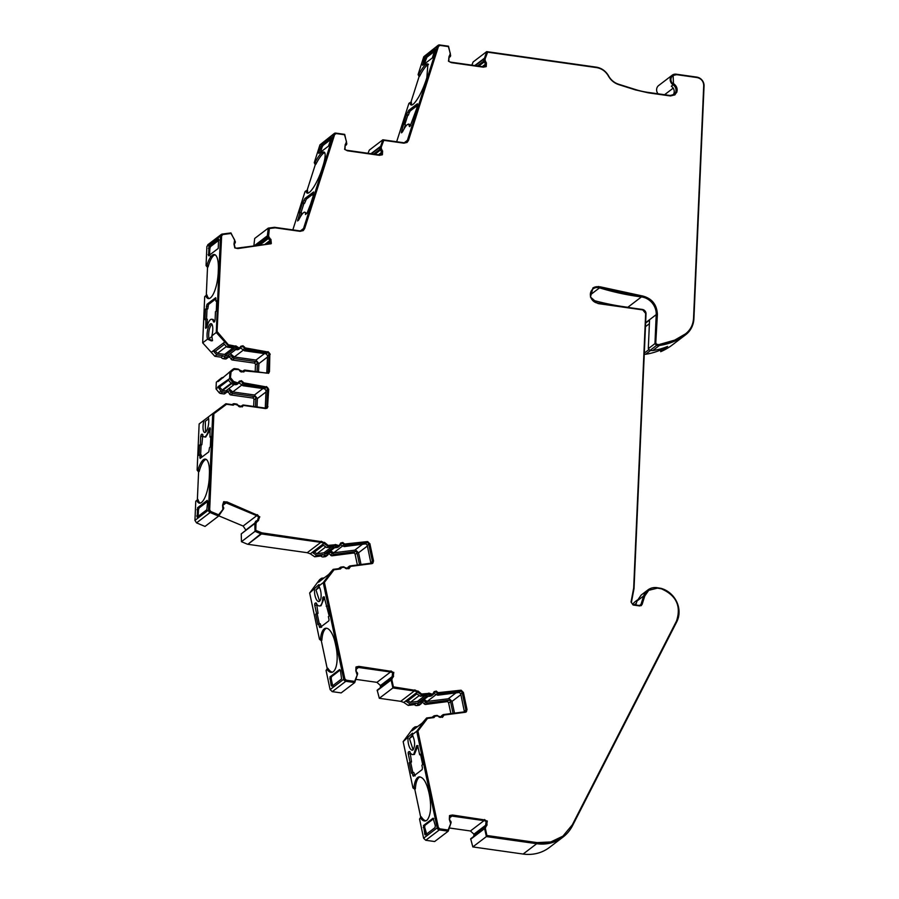 <?xml version="1.0" encoding="UTF-8"?>
<svg xmlns="http://www.w3.org/2000/svg" width="899" height="899" viewBox="0 0 899 899"><rect width="100%" height="100%" fill="white"/><g stroke="black" fill="none" stroke-linecap="round" stroke-linejoin="round"><path stroke-width="1.35" d="M228.29 357.285L226.391 358.735A1.618 1.472 -127.3 0 1 225.346 358.993L223.21 358.701A2.427 2.203 -127.3 0 1 221.255 357.206L214.85 356.296L211.254 352.318L213.153 350.868L216.749 354.847L223.154 355.757L225.11 357.251L227.245 357.544L229.267 356.105M225.346 358.993L230.841 355.712L234.234 358.544L255.923 361.612A1.618 1.472 -127.3 0 1 257.384 363.376L257.024 371.781M255.192 371.523L255.485 364.825A1.618 1.472 52.7 0 0 254.024 363.061L232.335 359.993A1.618 1.472 -127.3 0 1 230.976 358.858A2.427 2.203 52.7 0 0 228.447 357.15M254.934 245.809L267.217 236.448L267.733 237.403A2.101 1.91 52.7 0 0 269.194 239.078A0.809 0.73 -127.3 0 1 269.767 239.718L270.487 243.135A4.057 3.675 -127.3 0 1 268.565 244.045L237.246 248.102A4.057 3.675 -127.3 0 1 235.055 247.719L234.324 244.303A0.809 0.73 -127.3 0 1 234.583 243.562A2.101 1.91 52.7 0 0 235.291 241.606L230.953 232.931L222.267 234.055A2.427 2.203 52.7 0 0 220.469 236.066L216.254 332.495L228.425 345.946L234.83 346.857A2.427 2.203 52.7 0 0 236.785 348.34L238.909 348.643A1.618 1.472 52.7 0 0 240.348 347.913A2.427 2.203 -127.3 0 1 244.55 348.509A1.618 1.472 52.7 0 0 245.91 349.632L267.599 352.711A1.618 1.472 -127.3 0 1 269.059 354.476L268.307 371.815A1.618 1.472 -127.3 0 1 266.711 373.152L245.011 370.085A1.618 1.472 52.7 0 0 243.573 370.815A2.427 2.203 -127.3 0 1 239.381 370.219A1.618 1.472 52.7 0 0 238.021 369.084L234.83 368.635A2.427 2.203 52.7 0 0 233.189 369.096L229.897 371.849L229.605 378.58L217.963 386.705L220.94 391.121L222.525 392.043L225.716 392.492L227.739 391.054M226.762 392.222L224.862 393.672A1.618 1.472 -127.3 0 1 223.817 393.942L229.312 390.66L232.706 393.481L254.406 396.549A1.618 1.472 -127.3 0 1 255.855 398.324L255.496 406.719M253.664 406.46L253.956 399.774A1.618 1.472 52.7 0 0 252.507 397.999L230.807 394.931A1.618 1.472 -127.3 0 1 229.447 393.796A2.427 2.203 52.7 0 0 226.919 392.088M327.843 554.964L325.932 556.414A1.618 1.472 -127.3 0 1 325.281 556.683L323.202 556.953A2.427 2.203 -127.3 0 1 320.988 555.998L314.729 556.807L310.324 553.818L312.223 552.368L316.628 555.357L322.887 554.548L325.101 555.503L327.18 555.234L329.124 552.851L330.708 552.458L334.023 554.346L355.217 551.604A1.618 1.472 -127.3 0 1 357.049 552.964L359.533 564.696M357.386 564.977L355.139 554.413A1.618 1.472 52.7 0 0 353.318 553.054L332.124 555.796A1.618 1.472 -127.3 0 1 330.551 555.043A2.427 2.203 52.7 0 0 328.416 553.885M421.328 703.591L419.428 705.041A1.618 1.472 -127.3 0 1 418.777 705.299L416.698 705.569A2.427 2.203 -127.3 0 1 414.484 704.614L408.225 705.423L403.82 702.445L405.719 700.995L410.124 703.973L416.383 703.164L418.597 704.119L420.676 703.861L422.62 701.478L424.204 701.085L427.519 702.973L448.713 700.231A1.618 1.472 -127.3 0 1 450.545 701.591L453.029 713.323M450.882 713.604L448.635 703.04A1.618 1.472 52.7 0 0 446.814 701.681L425.62 704.423A1.618 1.472 -127.3 0 1 424.047 703.659A2.427 2.203 52.7 0 0 421.912 702.512M523.128 854.05L472.818 846.925L486.393 836.576L536.703 843.7L523.128 854.05A40.545 36.769 -127.3 0 0 549.401 847.465L562.976 837.115A40.545 36.769 -127.3 0 0 572.584 825.552L676.767 621.793A23.194 21.037 52.7 0 0 661.181 588.396L657.045 587.676A14.227 12.901 52.7 0 0 647.831 589.98A14.227 12.901 52.7 0 0 643.673 595.936L640.931 604.544L639.403 605.488L632.806 604.555L631.379 602.555L634.031 588.508L646.021 313.863A4.057 3.675 52.7 0 0 642.369 309.447L597.655 303.109A8.113 7.349 -127.3 0 1 590.755 297.153A8.113 7.349 -127.3 0 1 593.07 288.894A8.113 7.349 -127.3 0 1 598.329 287.579A8.113 7.349 -127.3 0 1 599.532 287.849L590.351 294.85M629.907 307.683A16.216 14.71 52.7 0 0 627.85 307.278L641.425 296.917A259.463 235.347 -127.3 0 1 638.121 296.479A259.463 235.347 -127.3 0 1 599.532 287.849M627.85 307.278A259.463 235.347 -127.3 0 1 624.547 306.829A259.463 235.347 -127.3 0 1 592.351 300.075M418.091 74.538L419.159 73.729L419.676 76.145L419.091 76.595L418.091 74.538L423.777 56.716L438.06 45.343A2.427 2.203 52.7 0 0 437.352 46.366L407.371 140.356A4.057 3.675 -127.3 0 1 403.561 142.716L382.862 139.783L369.287 150.133L368.017 153.291M419.159 73.729A20.677 4.664 112.7 0 1 425.789 64.571A20.677 4.664 112.7 0 1 426.587 64.065L427.913 63.908L426.845 77.707L425.924 80.595C422.418 90.833 418.484 98.441 414.113 103.407A20.677 4.664 112.7 0 1 411.012 104.936A20.677 4.664 112.7 0 1 409.955 102.61L408.888 103.419L396.661 141.739M428.531 64.492A20.677 4.664 -67.3 0 0 427.25 65.177A20.677 4.664 -67.3 0 0 419.676 76.145M314.257 162.697L315.324 161.876L315.841 164.303L315.257 164.753L314.257 162.697L319.943 144.874L334.226 133.501A2.427 2.203 52.7 0 0 333.518 134.524L319.943 144.874M315.324 161.876A20.677 4.664 112.7 0 1 321.954 152.729A20.677 4.664 112.7 0 1 324.078 152.066A20.677 4.664 112.7 0 1 323.011 165.854L322.089 168.742A20.677 4.664 112.7 0 1 307.177 193.094A20.677 4.664 112.7 0 1 306.121 190.757L305.053 191.577L292.827 229.897M324.696 152.65A20.677 4.664 -67.3 0 0 323.415 153.336A20.677 4.664 -67.3 0 0 315.841 164.303M306.862 213.591L304.885 212.209A12.159 2.742 -67.3 0 0 303.637 212.602A12.159 2.742 -67.3 0 0 298.918 219.57L297.58 220.963L300.086 212.276L299.277 212.894L302.367 203.219L304.885 198.533L313.605 191.959L312.818 195.24L313.627 194.622L310.537 204.309L307.301 212.535L305.503 214.546A12.159 2.742 -67.3 0 0 304.885 212.209M234.83 346.857L233.335 347.992L226.93 347.081L223.334 343.103L224.829 341.968L211.254 352.318L202.68 342.845L204.702 296.648L205.77 295.827A20.677 6.405 -81.9 0 0 208.388 298.58A20.677 6.405 -81.9 0 0 218.21 272.835L218.345 269.722A20.677 6.405 -81.9 0 0 214.322 254.529A20.677 6.405 -81.9 0 0 212.288 255.204A20.677 6.405 -81.9 0 0 207.13 264.767L208.096 266.913L207.512 267.351L206.062 265.587L206.894 246.416L220.469 236.066M215.063 254.788A20.677 6.405 -81.9 0 0 213.816 255.417A20.677 6.405 -81.9 0 0 208.096 266.913M211.816 324.123L211.793 324.134C209.141 327.742 208.175 332.63 208.916 338.811L212.231 340.8M207.545 339.137L211.265 340.867L212.512 340.642L211.804 335.889A8.518 2.641 -81.9 0 0 211.108 323.651A8.518 2.641 -81.9 0 0 210.265 323.921A8.518 2.641 -81.9 0 0 207.455 330.731A8.518 2.641 -81.9 0 0 207.545 339.137L202.68 342.845M214.805 321.325L213.175 319.471L211.647 319.257A12.159 3.765 98.1 0 1 213.535 321.932L214.49 321.831L215.108 319.864L215.457 311.672L216.277 311.054L216.726 300.648L215.917 301.266L215.704 297.704L206.995 304.278L206.276 308.615L205.466 309.234L205.006 319.651L205.826 319.021L205.781 328.405L206.95 326.955A12.159 3.765 98.1 0 1 210.456 319.651A12.159 3.765 98.1 0 1 211.647 319.257M208.265 417.046L204.006 420.249A8.518 2.641 -81.9 0 0 204.702 432.498A8.518 2.641 -81.9 0 0 205.545 432.217A8.518 2.641 -81.9 0 0 208.354 425.407A8.518 2.641 -81.9 0 0 208.253 417.012L212.715 413.607L208.501 510.036A2.427 2.203 52.7 0 0 210.108 512.531L218.592 516.082L223.626 508.733A2.101 1.91 52.7 0 0 223.109 506.609A0.809 0.73 -127.3 0 1 222.907 505.8L223.918 502.62A4.057 3.675 -127.3 0 1 226.121 502.867L256.709 515.689A4.057 3.675 -127.3 0 1 258.53 517.127L257.507 520.296A0.809 0.73 -127.3 0 1 256.9 520.779A2.101 1.91 52.7 0 0 255.305 522.016L254.698 523.308L241.258 533.882L254.822 523.533L255.305 522.016M208.501 510.036L194.937 520.386L195.768 501.215L196.836 500.406A20.677 6.405 -81.9 0 0 199.454 503.159A20.677 6.405 -81.9 0 0 209.276 477.403L209.411 474.301A20.677 6.405 -81.9 0 0 205.388 459.108A20.677 6.405 -81.9 0 0 203.354 459.782A20.677 6.405 -81.9 0 0 198.196 469.345L199.162 471.481L198.589 471.93L197.128 470.155L199.14 423.957L204.006 420.249M206.129 459.367A20.677 6.405 -81.9 0 0 204.882 459.996A20.677 6.405 -81.9 0 0 199.162 471.481M318.774 586.047L318.965 584.564L309.661 592.992L319.572 579.709L321.482 578.259L318.538 582.192L328.719 574.427L333.147 569.359L323.235 582.642L318.774 586.047A8.518 3.18 -97.4 0 1 321.112 594.464A8.518 3.18 -97.4 0 1 319.538 601.274A8.518 3.18 -97.4 0 1 318.898 601.555A8.518 3.18 -97.4 0 1 314.526 589.283M323.235 582.642L343.699 679.262L330.124 689.612L326.056 670.407L327.124 669.586A20.677 7.72 -97.4 0 0 331.72 672.351A20.677 7.72 -97.4 0 0 335.99 646.561L335.327 643.448A20.677 7.72 -97.4 0 0 325.753 628.232A20.677 7.72 -97.4 0 0 324.202 628.895A20.677 7.72 -97.4 0 0 320.538 638.47L321.876 640.2L321.291 640.65L319.471 639.279L309.661 592.992M326.506 628.232A20.677 7.72 -97.4 0 0 325.696 628.704A20.677 7.72 -97.4 0 0 321.876 640.2M408.022 737.91A8.518 3.18 -97.4 0 0 412.394 750.171A8.518 3.18 -97.4 0 0 412.821 750.036L413.034 749.901C415.349 745.867 415.091 740.787 412.27 734.663L412.461 733.191L403.157 741.619L413.068 728.336L414.967 726.886L412.034 730.808L422.215 723.054L426.643 717.975L416.731 731.269L437.195 827.878A2.427 2.203 52.7 0 0 439.33 829.923L448.23 831.182L451.107 822.563A2.101 1.91 52.7 0 0 450.073 820.596A0.809 0.73 -127.3 0 1 449.68 819.843L449.826 816.427A4.057 3.675 -127.3 0 1 451.961 816.09L484.01 820.63A4.057 3.675 -127.3 0 1 486.089 821.562L485.943 824.979A0.809 0.73 -127.3 0 1 485.482 825.608A2.101 1.91 52.7 0 0 484.303 827.26L486.393 836.576M419.35 776.837L418.541 777.028A20.677 7.72 -97.4 0 0 417.698 777.523A20.677 7.72 -97.4 0 0 414.034 787.086L415.372 788.828L414.787 789.266L412.967 787.906L403.157 741.619M420.013 776.848A20.677 7.72 -97.4 0 0 419.192 777.32A20.677 7.72 -97.4 0 0 415.372 788.828M417.372 692.095L403.82 702.445L400.718 701.332L379.322 698.298L392.897 687.949L414.293 690.983A8.113 7.349 -127.3 0 1 417.372 692.095L421.788 695.073L428.059 694.264A2.427 2.203 52.7 0 0 430.273 695.219L432.352 694.949A1.618 1.472 52.7 0 0 433.52 693.848A2.427 2.203 -127.3 0 1 437.622 693.309A1.618 1.472 52.7 0 0 439.195 694.073L460.389 691.32A1.618 1.472 -127.3 0 1 462.21 692.691L465.896 710.064A1.618 1.472 -127.3 0 1 464.727 711.806L443.533 714.548A1.618 1.472 52.7 0 0 442.364 715.66A2.427 2.203 -127.3 0 1 438.251 716.188A1.618 1.472 52.7 0 0 436.689 715.435L434.61 715.705A2.427 2.203 52.7 0 0 432.902 717.166L426.643 717.975M464.412 711.851L460.715 693.826L459.299 692.466L437.701 695.208L439.195 694.073M437.622 693.309L436.127 694.455L433.689 693.331M428.059 694.264L426.564 695.399L428.182 696.354L430.273 695.219M254.822 523.533L255.024 531.343L260.856 533.781A2.427 2.203 52.7 0 0 261.44 533.95L320.797 542.355A8.113 7.349 -127.3 0 1 323.876 543.468L328.292 546.457L334.563 545.637A2.427 2.203 52.7 0 0 336.777 546.603L338.856 546.334A1.618 1.472 52.7 0 0 340.024 545.221A2.427 2.203 -127.3 0 1 344.126 544.693A1.618 1.472 52.7 0 0 345.699 545.446L366.893 542.704A1.618 1.472 -127.3 0 1 368.714 544.064L372.4 561.437A1.618 1.472 -127.3 0 1 371.231 563.19L350.037 565.932A1.618 1.472 52.7 0 0 348.868 567.033A2.427 2.203 -127.3 0 1 344.755 567.572A1.618 1.472 52.7 0 0 343.193 566.808L341.114 567.078A2.427 2.203 52.7 0 0 339.406 568.55L333.147 569.359M370.916 563.223L367.219 545.199L365.803 543.839L344.205 546.581L345.699 545.446M344.126 544.693L342.631 545.828L340.193 544.704M334.563 545.637L333.068 546.783L334.686 547.738L336.777 546.603M229.605 378.58L232.616 382.221A2.427 2.203 52.7 0 0 234.201 383.131L237.392 383.592A1.618 1.472 52.7 0 0 238.831 382.85A2.427 2.203 -127.3 0 1 243.022 383.446A1.618 1.472 52.7 0 0 244.382 384.581L266.07 387.649A1.618 1.472 -127.3 0 1 267.531 389.424L266.778 406.753A1.618 1.472 -127.3 0 1 265.183 408.09L243.494 405.022A1.618 1.472 52.7 0 0 242.056 405.752A2.427 2.203 -127.3 0 1 237.853 405.157A1.618 1.472 52.7 0 0 236.493 404.033L234.369 403.73A2.427 2.203 52.7 0 0 232.302 404.651L225.896 403.741L212.715 413.607M243.022 383.446L241.528 384.592L238.808 382.895M244.55 348.509L243.056 349.644L240.325 347.958M641.144 605.701A2.427 2.203 52.7 0 0 641.661 604.847L639.785 605.948L633.177 605.016L631.031 602.027L633.671 588.092L645.662 313.448L642.751 309.908L598.026 303.57L590.441 297.041L592.992 287.938L598.768 286.489L599.689 287.096A8.923 8.091 52.7 0 0 598.363 286.803A8.923 8.091 52.7 0 0 592.767 288.107M641.448 296.142L642.077 295.861C651.764 298.21 656.877 304.401 657.394 314.436L655.719 343.733L656.978 314.751A17.025 15.44 52.7 0 0 641.661 296.176A17.025 15.44 52.7 0 0 641.448 296.142A258.654 234.605 -127.3 0 1 599.689 287.096M240.078 347.194L242.955 345.722L245.258 348.295A3.248 2.944 52.7 0 0 240.64 346.43M238.55 382.131L241.426 380.67L243.741 383.232A3.248 2.944 52.7 0 0 239.112 381.367M218.715 514.835L210.737 511.497L209.681 509.834L213.872 413.754L209.265 510.149A1.618 1.472 -127.3 0 0 210.332 511.801L218.3 515.149L222.862 509.519L222.592 505.182L223.716 501.642L226.346 502.148A4.866 4.416 52.7 0 0 223.649 501.867M339.687 544.682L340.71 542.996L342.822 542.468L344.744 544.288A3.248 2.944 52.7 0 0 340.519 543.165M366.736 541.928L367.736 541.614L369.467 543.974A2.427 2.203 52.7 0 0 366.736 541.928L345.531 544.67A0.809 0.73 -127.3 0 1 344.744 544.288M392.852 677.363A1.618 1.472 52.7 0 0 393.211 676.464L393.369 672.654A4.866 4.416 52.7 0 0 390.548 671.227L358.903 666.373L355.993 666.991L355.835 670.8L357.184 675.025L354.633 681.397L345.868 680.521A1.618 1.472 -127.3 0 1 344.452 679.161L324.056 582.889L334.012 569.786L340.485 568.943L341.687 567.55L343.766 567.28L348.992 568.64L350.61 566.392L371.804 563.651L373.546 561.032L369.871 543.659M390.548 671.227L358.499 666.687A4.866 4.416 52.7 0 0 355.993 667.069M433.183 693.309L434.206 691.623L436.318 691.095L438.24 692.915A3.248 2.944 52.7 0 0 434.015 691.792M460.221 690.544L461.232 690.241L462.963 692.59A2.427 2.203 52.7 0 0 460.221 690.544L439.027 693.286A0.809 0.73 -127.3 0 1 438.24 692.915M486.348 825.979A1.618 1.472 52.7 0 0 486.707 825.08L486.865 821.281A4.866 4.416 52.7 0 0 484.044 819.843L452.399 815L449.489 815.618L449.331 819.416L450.68 823.641L448.129 830.013L439.364 829.148A1.618 1.472 -127.3 0 1 437.937 827.788L417.552 731.516L427.508 718.413L433.981 717.571L435.183 716.177L437.262 715.907L442.488 717.267L444.106 715.02L465.3 712.278L467.042 709.648L463.367 692.286M484.044 819.843L451.995 815.303A4.866 4.416 52.7 0 0 449.489 815.696M434.925 51.086L426.879 57.221L425.542 56.603L422.755 65.335M426.879 57.221L424.272 64.087M410.124 124.646L410.697 125.433M435.262 50.288L435.352 49.321M213.153 350.868L215.423 351.183L217.412 353.374L224.604 354.397L225.177 355.689L227.312 355.993L235.763 349.554M258.541 371.995L258.912 363.601L255.99 360.061L234.302 356.982L230.908 354.161L229.672 354.184M217.963 386.705L219.491 386.918L222.592 390.481L225.784 390.941L234.234 384.491M257.024 406.932L257.384 398.538L254.473 394.998L232.774 391.93L229.38 389.098L228.155 389.132M361.027 564.505L358.532 552.773L355.689 550.053L333.698 552.795L330.517 550.873M312.223 552.368L314.448 552.087L316.875 553.728L323.898 552.818L324.775 553.941L326.854 553.672L334.653 547.727M454.512 713.132L452.028 701.4L449.185 698.68L427.182 701.411L424.013 699.501M405.719 700.995L407.944 700.703L410.36 702.344L417.394 701.434L418.271 702.569L420.35 702.299L428.149 696.354M658.023 93.799A6.079 5.518 -127.3 0 1 658.652 85.529L672.227 75.179A6.079 5.518 -127.3 0 1 676.16 74.19L696.77 77.1A8.113 7.349 52.7 0 1 704.063 85.956L693.916 318.583A24.329 22.059 -127.3 0 1 685.757 334.686A24.329 22.059 -127.3 0 1 685.532 334.855A68.2 61.862 -127.3 0 1 659.394 345.486L652.741 350.554A68.2 61.862 52.7 0 0 667.597 346.407L660.675 351.689L660.754 349.891L663.057 348.138M672.418 344.856A24.329 22.059 -127.3 0 1 672.194 345.036A24.329 22.059 -127.3 0 1 671.958 345.216A68.2 61.862 -127.3 0 1 660.675 351.689M644.257 354.228L645.594 354.262A66.571 60.39 -127.3 0 0 660.36 350.059L660.754 349.891M632.638 604.521A12.597 11.429 -127.3 0 1 635.245 601.622L637.402 599.97M472.818 846.925L470.671 838.778L483.977 828.631L485.943 824.979M473.616 836.531L473.897 835.542L484.01 827.822M485.662 825.237L473.953 834.171L473.897 835.542M473.953 834.171L470.435 830.979L449.5 828.013M437.195 827.878L423.62 838.228L425.755 840.273L434.655 841.531L448.23 831.182M423.62 838.228L419.552 819.023L420.721 817.281L414.787 789.266M379.322 698.298L377.175 690.151L390.481 680.015L392.447 676.351A0.809 0.73 -127.3 0 1 391.986 676.992A2.101 1.91 52.7 0 0 390.807 678.633L392.897 687.949M380.12 687.915L380.401 686.915L390.514 679.206M392.166 676.621L380.457 685.544L380.401 686.915M380.457 685.544L376.939 682.352L356.004 679.386M354.734 682.555L341.159 692.904L332.259 691.646L345.834 681.296L354.734 682.555L357.611 673.935A2.101 1.91 52.7 0 0 356.577 671.969A0.809 0.73 -127.3 0 1 356.184 671.216L356.341 667.811A4.057 3.675 -127.3 0 1 358.465 667.463L390.514 672.003A4.057 3.675 -127.3 0 1 392.593 672.946L392.447 676.351M330.124 689.612L332.259 691.646M326.056 670.407L327.225 668.654L321.291 640.65M323.876 543.468L310.324 553.818L307.222 552.705L247.877 544.3L261.44 533.95M260.856 533.781L247.877 544.3M247.281 544.142L241.449 541.692L241.258 533.882M254.732 523.173L245.764 530.118M245.809 529.983L243.135 526.039L218.794 515.835M218.592 516.082L205.017 526.432L196.533 522.881L210.108 512.531M194.937 520.386L196.533 522.881M195.768 501.215L197.364 499.878L198.589 471.93M223.817 393.942L220.626 393.492A2.427 2.203 -127.3 0 1 219.041 392.571L216.03 388.93L216.322 382.199L219.614 379.445A2.427 2.203 -127.3 0 1 219.761 379.333M204.702 296.648L206.298 295.31L207.512 267.351M208.692 244.404L206.894 246.416M253.821 246.124L254.687 238.471L268.262 228.121L267.385 235.774L254.08 245.921M307.053 190.464L315.257 164.753M410.888 102.306L419.091 76.595M471.851 65.133L473.121 61.975L486.696 51.625L483.819 60.233A2.101 1.91 52.7 0 0 484.853 62.2A0.809 0.73 -127.3 0 1 485.246 62.952L485.1 66.369A4.057 3.675 -127.3 0 1 482.965 66.717L450.916 62.177A4.057 3.675 -127.3 0 1 448.837 61.233L448.983 57.817A0.809 0.73 -127.3 0 1 449.444 57.188A2.101 1.91 52.7 0 0 450.624 55.536L448.534 46.209L439.645 44.95A2.427 2.203 52.7 0 0 438.06 45.343M675.61 92.383L673.845 93.732C674.778 90.754 673.947 88.237 671.339 86.192L673.104 84.843A6.079 5.518 -127.3 0 1 675.61 92.383L673.98 94.507L670.047 95.496L647.932 92.372A81.079 73.549 -127.3 0 1 635.267 89.484L618.557 84.203A16.216 14.71 -127.3 0 1 608.623 75.954A16.216 14.71 -127.3 0 0 596.161 67.133L486.696 51.625M424.463 58.435L425.463 56.581L435.105 49.231L432.318 57.952L422.687 65.301L424.463 58.435L425.879 59.076M435.172 49.254L435.183 50.254M422.687 65.301L422.597 64.267L423.496 64.683M407.719 112.229L408.719 110.375L417.271 103.857L416.653 107.082L417.462 106.464L410.135 126.242L409.337 126.388L408.719 124.051L407.236 124.635A12.159 2.742 -67.3 0 0 402.752 131.411L401.415 132.805L401.493 131.726L406.202 115.061L407.719 112.229L409.169 112.847L408.472 115.05L407.011 114.431M417.439 103.801L417.35 104.88M409.584 126.647L409.405 126.422A12.159 2.742 -67.3 0 0 408.787 124.084A12.159 2.742 -67.3 0 0 408.764 124.073L410.169 124.669M409.955 102.61L411.382 102.138A20.677 4.664 -67.3 0 0 411.854 104.969M345.609 145.346L346.093 145.087A2.101 1.91 52.7 0 1 345.609 145.346A0.809 0.73 -127.3 0 0 345.149 145.975L345.002 149.391A4.057 3.675 -127.3 0 0 347.081 150.324L379.131 154.864A4.057 3.675 -127.3 0 0 381.266 154.527L381.412 151.111L380.996 154.65M300.401 230.908L303.536 228.515L333.518 134.524M331.517 137.48L328.483 146.11L318.853 153.459L318.763 152.425L321.64 144.728L331.27 137.39L331.349 138.412M318.853 153.459L318.763 152.425L319.662 152.841M306.121 190.757L307.548 190.296A20.677 4.664 -67.3 0 0 308.02 193.128M303.536 228.515A4.057 3.675 -127.3 0 1 299.727 230.874L274.836 227.346A2.427 2.203 52.7 0 0 274.229 227.346L268.262 228.121M207.13 264.767L206.062 265.587M216.254 332.495L211.804 335.889M218.221 248.427L218.626 239.044L208.995 246.393L208.59 255.777L218.221 248.427M206.298 295.31L206.882 294.861A20.677 6.405 -81.9 0 0 209.164 298.547M206.882 294.861L205.77 295.827M214.85 356.296L216.749 354.847M223.154 355.757L221.255 357.206M223.379 377.569L223.166 377.535A2.427 2.203 -127.3 0 0 221.514 377.996L218.199 381.524L229.897 371.849M216.322 382.199L218.232 380.749M217.929 387.48L216.03 388.93M198.196 469.345L197.128 470.155M207.703 501.507L207.22 500.372L197.589 507.71L197.173 517.094L206.815 509.755L207.703 501.507M208.815 451.86L209.534 447.522L210.344 446.904L210.793 436.498L209.984 437.116L210.029 427.744L208.86 429.183A12.159 3.765 98.1 0 1 204.152 436.88A12.159 3.765 98.1 0 1 202.275 434.206L201.32 434.318L200.702 436.285L200.342 444.466L199.533 445.084L199.084 455.501L199.893 454.872L200.106 458.434L208.815 451.86M197.364 499.878L197.949 499.439A20.677 6.405 -81.9 0 0 200.241 503.114M197.949 499.439L196.836 500.406M314.729 556.807L316.628 555.357M322.887 554.548L320.988 555.998M325.281 556.683L328.349 554.121M324.146 577.911L321.482 578.259M320.538 638.47L319.471 639.279M340.474 670.71L339.597 669.564L329.967 676.913L331.079 685.173L331.956 686.319L341.586 678.97L340.474 670.71M328.674 620.962A1.618 0.607 -97.4 0 0 328.888 618.995L328.382 616.624L329.203 616.006L324.438 597.992A1.618 0.607 -97.4 0 0 323.685 596.801A1.618 0.607 -97.4 0 0 323.561 596.846L323.022 597.262A1.618 0.607 -97.4 0 0 322.719 598.24A12.159 4.54 82.6 0 1 319.527 605.948A12.159 4.54 82.6 0 1 316.133 603.263A1.618 0.607 -97.4 0 0 315.673 602.903A1.618 0.607 -97.4 0 0 315.56 602.959L315.01 603.375A1.618 0.607 -97.4 0 0 314.796 605.342L316.538 613.545L315.718 614.163L317.931 624.591L318.752 623.973L319.246 626.345A1.618 0.607 -97.4 0 0 319.999 627.536A1.618 0.607 -97.4 0 0 320.123 627.491L328.674 620.962M327.225 668.654L327.809 668.204A20.677 7.72 -97.4 0 0 332.45 672.16M327.809 668.204L327.124 669.586M408.225 705.423L410.124 703.973M416.383 703.164L414.484 704.614M418.777 705.299L421.845 702.748M417.642 726.538L414.967 726.886M412.27 734.663L416.731 731.269M433.745 818.641L424.901 825.383L423.463 825.54L425.452 834.935L435.082 827.597L435.296 825.619L433.104 818.191L423.463 825.54L424.969 834.778M422.384 767.622L421.878 765.251L422.687 764.622L420.485 754.194L419.664 754.812L417.934 746.62M417.968 746.608L417.091 745.473L416.552 745.878L413.731 754.317A12.159 4.54 82.6 0 1 413.023 754.576A12.159 4.54 82.6 0 1 409.629 751.89A1.618 0.607 -97.4 0 0 409.169 751.53A1.618 0.607 -97.4 0 0 409.056 751.575L408.506 751.991A1.618 0.607 -97.4 0 0 408.292 753.969L410.034 762.161L409.214 762.79L411.427 773.219L412.236 772.601L412.742 774.972A1.618 0.607 -97.4 0 0 413.495 776.163A1.618 0.607 -97.4 0 0 413.619 776.107L422.17 769.589L422.418 767.611M420.721 817.281L419.552 819.023M420.62 818.214A20.677 7.72 -97.4 0 0 425.216 820.978A20.677 7.72 -97.4 0 0 427.553 819.551C430.835 814.483 431.475 806.369 429.486 795.188L428.823 792.075C426.182 781.388 422.755 776.376 418.541 777.028M414.034 787.086L412.967 787.906M421.294 816.831A20.677 7.72 -97.4 0 0 425.946 820.776M562.976 837.115A40.545 36.769 -127.3 0 1 536.703 843.7M641.425 296.917A16.216 14.71 -127.3 0 1 656.214 314.639L654.955 343.62L648.303 348.688L649.55 320.078L645.617 323.078M644.302 353.116L648.662 349.801M649.393 323.696L645.46 326.697M650.528 350.498L645.594 354.262M673.104 84.843A6.079 5.518 -127.3 0 1 672.227 75.179M664.575 94.721L673.227 88.124M673.845 93.732L672.969 95.114M652.741 350.554L649.932 350.475L656.585 345.407L654.955 343.62M656.585 345.407L659.394 345.486M382.862 139.783L379.985 148.391A2.101 1.91 52.7 0 0 381.019 150.358A0.809 0.73 -127.3 0 1 381.412 151.111M346.093 145.087A2.101 1.91 52.7 0 0 346.789 143.694L344.699 134.367L335.81 133.108A2.427 2.203 52.7 0 0 334.226 133.501M267.733 237.403L267.385 235.774M343.699 679.262A2.427 2.203 52.7 0 0 345.834 681.296M639.672 605.499L640.931 604.544L639.403 605.488M641.661 604.847L644.403 596.239A13.406 12.159 -127.3 0 1 648.325 590.632A13.406 12.159 -127.3 0 1 648.561 590.452M562.718 836.284A39.736 36.039 -127.3 0 1 562.482 836.463A39.736 36.039 -127.3 0 1 536.737 842.925L486.966 835.868L485.067 827.372A1.292 1.169 -127.3 0 1 485.73 826.383M433.599 717.627A1.618 1.472 -127.3 0 1 434.341 716.615M442.263 717.413A3.248 2.944 52.7 0 0 443.106 715.885A0.809 0.73 -127.3 0 1 443.6 715.346M466.053 712.03A2.427 2.203 52.7 0 0 466.637 709.963L462.963 692.59M432.689 693.848A0.809 0.73 -127.3 0 1 432.183 694.174L430.104 694.444A1.618 1.472 -127.3 0 1 428.396 693.421L421.912 694.264L417.473 691.286A8.923 8.091 52.7 0 0 414.327 690.207L393.47 687.252L391.571 678.745A1.292 1.169 -127.3 0 1 392.234 677.756M340.103 569A1.618 1.472 -127.3 0 1 340.845 567.988M348.767 568.797A3.248 2.944 52.7 0 0 349.61 567.258A0.809 0.73 -127.3 0 1 350.104 566.718M372.557 563.415A2.427 2.203 52.7 0 0 373.141 561.336L369.467 543.974M339.193 545.221A0.809 0.73 -127.3 0 1 338.687 545.547L336.608 545.817A1.618 1.472 -127.3 0 1 334.9 544.794L328.416 545.637L323.977 542.659A8.923 8.091 52.7 0 0 320.831 541.58L261.474 533.174A1.618 1.472 -127.3 0 1 261.081 533.062L255.766 530.837L256.035 522.319A1.292 1.169 -127.3 0 1 256.642 521.645M257.957 521.105A1.618 1.472 52.7 0 0 258.238 520.611L259.373 517.071A4.866 4.416 52.7 0 0 256.934 514.97L226.346 502.148M232.942 405.157A1.618 1.472 -127.3 0 1 233.504 404.629M242.157 406.944A3.248 2.944 52.7 0 0 242.741 406.168A0.809 0.73 -127.3 0 1 243.168 405.809M266.913 408.315A2.427 2.203 52.7 0 0 267.542 406.865L268.295 389.525A2.427 2.203 52.7 0 0 266.104 386.873L244.416 383.806A0.809 0.73 -127.3 0 1 243.741 383.232M238.123 382.48A0.809 0.73 -127.3 0 1 237.426 382.805L234.234 382.356A1.618 1.472 -127.3 0 1 233.178 381.749L230.38 378.367L230.65 372.276L233.706 369.714A1.618 1.472 -127.3 0 1 233.796 369.646M243.674 372.006A3.248 2.944 52.7 0 0 244.258 371.22A0.809 0.73 -127.3 0 1 244.697 370.871L268.655 373.22L269.475 371.613L269.824 354.588A2.427 2.203 52.7 0 0 267.632 351.936L245.944 348.857A0.809 0.73 -127.3 0 1 245.258 348.295M268.441 373.366A2.427 2.203 52.7 0 0 269.059 371.928L269.824 354.588M239.651 347.542A0.809 0.73 -127.3 0 1 238.943 347.868L236.819 347.565A1.618 1.472 -127.3 0 1 235.381 346.149L228.751 345.205L217.041 332.259L221.233 236.167A1.618 1.472 -127.3 0 1 221.997 234.965M270.891 243.865A4.866 4.416 52.7 0 0 271.318 243.438L270.509 239.628A1.618 1.472 52.7 0 0 269.385 238.336A1.292 1.169 -127.3 0 1 268.486 237.314L269.363 228.515L275.206 227.818L300.097 231.335L303.255 230.549L304.671 228.515L334.653 134.513L336.181 133.569L344.531 134.76L346.497 141.772L345.306 144.593A1.618 1.472 52.7 0 0 345.149 144.66M303.042 230.706A4.866 4.416 52.7 0 0 304.267 228.829L334.248 134.828A1.618 1.472 -127.3 0 1 334.945 134.007M382.008 154.943L382.176 151.223A1.618 1.472 52.7 0 0 381.378 149.706A1.292 1.169 -127.3 0 1 380.749 148.504L383.772 140.334L403.932 143.188L407.09 142.39L408.506 140.356L438.487 46.355L440.016 45.411L448.365 46.602L450.343 53.614L449.14 56.446A1.618 1.472 52.7 0 0 448.983 56.502M406.876 142.548A4.866 4.416 52.7 0 0 408.101 140.671L438.083 46.669A1.618 1.472 -127.3 0 1 438.779 45.849M485.842 66.784L486.011 63.065A1.618 1.472 52.7 0 0 485.213 61.548A1.292 1.169 -127.3 0 1 484.583 60.345L487.606 52.176L596.531 67.605C601.667 68.481 605.623 71.268 608.376 75.988C610.803 80.247 614.275 83.135 618.804 84.641L635.514 89.922L648.303 92.833L670.418 95.968L674.891 94.845L676.318 92.743A6.889 6.248 52.7 0 0 673.475 84.203A5.27 4.776 -127.3 0 1 672.924 75.662M674.677 95.002L676.318 92.743M685.476 333.889A23.509 21.329 -127.3 0 1 685.274 334.035A23.509 21.329 -127.3 0 1 685.049 334.203A67.391 61.121 -127.3 0 1 674.295 340.44A67.38 61.121 -127.3 0 1 659.282 344.699L656.528 344.62A0.809 0.73 -127.3 0 1 655.719 343.733M483.898 58.604L474.784 65.548M483.842 66.728L484.853 65.964M408.472 115.05L407.652 115.668L406.202 115.061M407.652 115.668L404.842 124.5M404.011 129.029L405.382 124.725L403.921 124.118M380.063 146.762L370.95 153.707M380.007 154.886L381.019 154.122M303.177 202.59L304.637 203.208L303.817 203.826L302.367 203.219M303.817 203.826L301.008 212.658M300.176 217.187L301.547 212.883L300.086 212.276M313.257 193.869L306.345 199.14L304.637 203.208M331.09 139.244L323.044 145.38L322.044 147.234L320.628 146.593M320.437 152.246L322.044 147.234M267.183 244.225L269.958 242.112M269.767 239.718L270.487 243.135M208.107 254.631L209.591 254.889L210.063 256.024M209.591 254.889L209.86 248.607L208.388 248.36M219.109 240.055L210.478 246.641L209.86 248.607M216.018 298.771L208.523 304.491L207.804 308.829L206.995 309.447L206.568 319.134M216.693 301.379L215.917 301.266M205.826 319.021L207.354 319.246L207.028 326.663M205.466 309.234L206.995 309.447M206.276 308.615L207.804 308.829M208.647 418.765L205.309 421.305L205.523 432.239M207.703 501.384L199.072 507.969L198.454 509.935L196.971 509.677M196.701 515.959L198.173 516.341M198.185 516.217L198.454 509.935M199.893 454.872L201.421 455.096L201.309 457.58M199.533 445.084L201.061 445.297L200.634 454.984M200.342 444.466L201.87 444.679L201.061 445.297M202.837 434.532L201.87 444.679M204.152 436.88L205.68 437.094L210.31 429.688M210.771 437.229L209.984 437.116M258.53 517.127L257.507 520.296M319.01 586.406L315.976 589.924L319.617 601.217M340.249 670.013L331.405 676.756L331.192 678.734L329.753 678.88M331.079 685.173L332.529 685.016L333.405 686.162M332.529 685.016L331.192 678.734M318.752 623.973L320.235 623.782L321.617 627.3M315.718 614.163L317.212 613.972L319.314 623.895M316.538 613.545L318.032 613.343L317.212 613.972M316.504 603.173L318.032 613.343M319.527 605.948L321.022 605.757L324.213 598.049L322.719 598.24M324.517 597.071L324.213 598.049M327.09 606.072L326.168 606.196M392.593 672.946L392.166 676.554M377.164 690.623L390.728 680.273M412.506 735.034L409.472 738.551L413.113 749.833M412.236 772.601L413.731 772.398L415.113 775.916M409.214 762.79L410.708 762.588L412.81 772.522M410.034 762.161L411.528 761.97L410.708 762.588M410 751.8L411.528 761.97M486.089 821.562L485.662 825.181M470.66 839.25L484.224 828.889M635.762 604.971L637.031 601.004L641.178 595.059L647.831 589.98M649.932 350.475L648.303 348.688M432.093 717.278L433.633 716.11M440.701 717.312L442.038 715.694M436.127 694.455L437.701 695.208M432.352 694.949L430.857 696.096L432.026 694.983M430.857 696.096L428.778 696.365M426.564 695.399L420.305 696.219L421.788 695.073M417.394 692.095L415.9 693.23L420.305 696.219M338.597 568.651L340.137 567.483M347.205 568.685L348.542 567.067M342.631 545.828L344.205 546.581M338.856 546.334L337.361 547.469L338.53 546.356M337.361 547.469L335.282 547.738M333.068 546.783L326.809 547.592L328.292 546.457M323.898 543.468L322.404 544.603L326.809 547.592M256.631 520.982L257.238 520.51M240.561 406.899L242 406.157M265.261 408.101L266.037 390.559L264.576 388.784L242.887 385.716L244.382 384.581M241.528 384.592L242.887 385.716M237.392 383.592L235.898 384.727L237.336 383.997M235.898 384.727L232.706 384.278L234.201 383.131M232.616 382.221L231.122 383.367L232.706 384.278M231.122 383.367L228.11 379.715M228.402 372.984L231.841 370.118M242.078 371.95L243.528 371.22M266.789 373.164L267.565 355.622L266.104 353.846L244.416 350.779L245.91 349.632M243.056 349.644L244.416 350.779M238.909 348.643L237.415 349.79L238.864 349.048M237.415 349.79L235.291 349.486L236.785 348.34M233.335 347.992L235.291 349.486M226.93 347.081L228.425 345.946M269.486 239.932L269.194 239.078M267.464 237.617L268.925 239.28M345.34 145.548L344.879 146.189M381.142 151.324L381.019 150.358M379.985 148.391L380.738 150.56M449.174 57.39L448.713 58.03M485.246 62.952L484.831 66.492M484.977 63.166L484.853 62.2M483.819 60.233L484.572 62.402M641.852 295.838L600.094 286.792M656.528 344.62L656.124 343.418M656.933 344.306L659.282 344.699M673.475 84.203L673.126 75.505L676.542 74.651L697.141 77.572C701.299 78.584 703.49 81.236 703.715 85.529L693.556 318.167C693.14 324.809 690.443 330.045 685.454 333.9L674.699 340.125L659.686 344.384M673.89 83.888C676.835 86.214 677.779 89.057 676.722 92.428M484.651 58.84L487.606 52.176M485.213 61.548L485.055 58.536M485.629 61.244L486.011 63.065M449.174 56.334L448.466 61.211L451.287 62.638L483.336 67.178L486.247 66.56L486.415 62.75M450.275 55.12L449.545 56.131M438.083 46.669L440.016 45.411M380.816 146.998L383.772 140.334M381.378 149.706L381.221 146.683M381.794 149.403L382.176 151.223M345.34 144.481L344.632 149.369L347.452 150.796L379.502 155.336L382.412 154.718L382.581 150.908M346.441 143.278L345.71 144.29M334.248 134.828L336.181 133.569M268.16 235.808L269.363 228.515M269.385 238.336L268.565 235.493M269.79 238.021L270.509 239.628M271.318 243.438L270.914 239.314M217.041 332.259L221.637 235.864L222.84 234.527L230.998 233.47L234.628 239.887L233.987 244.09L234.796 247.91L237.808 248.573L271.105 243.719M221.772 235.1L222.84 234.527M228.751 345.205L217.446 331.945M235.381 346.149L229.155 344.901M238.943 347.868L235.785 345.834M267.632 351.936L245.674 347.98M268.037 351.621L270.228 354.273M244.258 371.22L245.393 370.545M244.674 370.916L243.899 371.86L238.392 369.556L234.111 369.41L235.212 369.107M230.65 372.276L233.706 369.714M230.38 378.367L231.054 371.961M237.426 382.805L233.583 381.446L230.785 378.052M266.104 386.873L244.146 382.929M266.52 386.559L268.295 389.525M267.542 406.865L268.7 389.222M267.947 406.55L267.127 408.168L265.553 408.562L243.865 405.483M242.741 406.168L242.37 406.798L234.74 404.19L233.201 405.191L234.74 404.19M213.872 413.754L226.57 404.258L233.201 405.191M256.934 514.97L226.75 501.833M257.35 514.655L259.373 517.071M258.238 520.611L259.777 516.756M258.654 520.296L257.417 521.251L258.654 520.296M256.035 522.319L257.417 521.251L255.597 523.724M255.766 530.837L256.001 523.409M320.831 541.58L261.89 532.86L256.181 530.522M321.235 541.265L323.977 542.659M328.416 545.637L324.427 542.344M334.9 544.794L328.832 545.322M338.687 545.547L335.305 544.491M367.14 541.614L345.149 543.974M372.658 563.347L371.804 563.651M349.61 567.258L350.61 566.392M340.631 568.123L341.687 567.55M324.056 582.889L334.012 569.786M354.633 681.397L346.284 680.206L344.856 678.846L324.46 582.574M390.964 670.912L393.369 672.654M393.211 676.464L393.784 672.34M393.616 676.149L393.065 677.228M391.571 678.745L392.706 677.419L391.503 680.251M393.47 687.252L391.908 679.936M414.327 690.207L393.874 686.937M414.731 689.893L417.473 691.286M421.912 694.264L417.923 690.971M428.396 693.421L422.328 693.949M432.183 694.174L428.801 693.107M460.636 690.241L438.645 692.601M466.154 711.974L465.3 712.278M443.106 715.885L444.106 715.02M434.127 716.75L435.183 716.177M417.552 731.516L427.508 718.413M448.129 830.013L439.768 828.833L438.352 827.473L417.956 731.202M484.449 819.54L486.865 821.281M486.707 825.08L487.28 820.967M487.112 824.776L486.561 825.844M485.067 827.372L486.202 826.046L484.999 828.878M486.966 835.868L485.404 828.563M642.066 604.544L644.808 595.925L648.73 590.317L657.427 588.137L661.45 588.834C676.374 595.486 681.386 606.229 676.498 621.063L572.315 824.832L562.886 836.16L550.84 841.936L537.141 842.61L487.37 835.564M483.55 60.447L483.606 59.278L475.279 65.627M417.091 105.711L410.18 110.982L409.169 112.847M379.715 148.605L379.771 147.436L371.444 153.785M215.423 351.183L224.435 344.317M212.063 336.406L208.916 338.811M243.314 350.116L234.302 356.982M241.797 385.053L232.774 391.93M241.449 541.692L255.024 531.343M314.448 552.087L323.382 545.266M342.699 545.918L333.698 552.795M319.471 587.261L315.976 589.924M407.944 700.703L416.878 693.893M436.195 694.545L427.182 701.411M412.967 735.888L409.472 738.551M418.013 745.698L414.394 754.396M424.901 825.383L424.688 827.35L426.89 834.778M420.586 754.699L419.664 754.812M483.651 61.199L477.448 65.93M379.816 149.346L373.613 154.089M217.412 353.374L226.413 346.508M316.875 553.728L325.798 546.907M410.36 702.344L419.294 695.534M224.604 354.397L233.055 347.947M323.898 552.818L331.551 546.974M417.394 701.434L425.047 695.601M267.531 237.853L257.53 245.472M228.492 380.187L219.491 387.053M228.436 380.108L219.491 386.918M323.202 556.953L325.101 555.503M355.217 551.604L353.318 553.054M416.698 705.569L418.597 704.119M448.713 700.231L446.814 701.681M213.535 321.932L214.22 322.033M458.895 692.466L460.389 691.32M365.399 543.839L366.893 542.704M354.891 550.053L362.544 544.21M448.387 698.669L456.04 692.837M437.352 46.366L423.777 56.716M404.235 142.75L407.371 140.356M223.21 358.701L225.11 357.251M232.875 357.409L230.976 358.858M232.335 359.993L234.234 358.544M255.923 361.612L254.024 363.061M257.384 363.376L255.485 364.825M219.614 379.445L221.514 377.996M220.94 391.121L219.041 392.571M220.626 393.492L222.525 392.043M231.358 392.346L229.447 393.796M230.807 394.931L232.706 393.481M254.406 396.549L252.507 397.999M255.855 398.324L253.956 399.774M223.109 505.159L226.121 502.867M256.709 515.689L243.135 526.039M320.797 542.355L307.222 552.705M332.461 553.593L330.551 555.043M332.124 555.796L334.023 554.346M357.049 552.964L355.139 554.413M356.274 669.126L358.465 667.463M390.514 672.003L376.939 682.352M414.293 690.983L400.718 701.332M425.946 702.209L424.047 703.659M425.62 704.423L427.519 702.973M450.545 701.591L448.635 703.04M449.77 817.753L451.961 816.09M484.01 820.63L470.435 830.979M634.346 604.769L636.301 603.285M656.214 314.639L645.639 322.707M660.36 350.059L662.765 348.228M671.958 345.216L685.532 334.855M410.18 110.982L408.719 110.375M408.787 110.408L407.786 112.263M402.359 132.086L401.493 131.726M401.572 131.76L401.651 132.794M298.524 220.244L297.659 219.884M306.345 199.14L304.885 198.533M305.334 201.005L303.884 200.387M323.044 145.38L321.64 144.728M208.995 246.393L210.478 246.641M208.523 304.491L206.995 304.278M205.466 327.214L206.815 327.405M206.377 306.244L207.905 306.458M199.072 507.969L197.589 507.71M199.792 457.243L201.32 457.456M200.702 436.285L202.23 436.498M201.32 434.318L202.342 434.453M210.321 429.385L208.86 429.183M209.321 428.205L210.321 428.351M331.405 676.756L329.967 676.913M319.246 626.345L320.741 626.154M314.796 605.342L316.291 605.151M315.01 603.375L316.111 603.229M323.022 597.262L324.123 597.127M412.742 774.972L414.237 774.781M408.292 753.969L409.787 753.767M408.506 751.991L409.607 751.856M413.9 754.205L413.978 754.194A12.159 4.54 82.6 0 1 413.102 754.564A12.159 4.54 82.6 0 1 413.068 754.564L413.023 754.576M425.755 840.273L439.33 829.923M424.575 833.8L426.025 833.643M423.238 827.507L424.688 827.35M637.031 601.004L643.673 595.936M440.87 716.795L442.364 715.66M464.401 711.199L465.896 710.064M460.715 693.826L462.21 692.691M347.374 568.179L348.868 567.033M370.905 562.572L372.4 561.437M367.219 545.199L368.714 544.064M240.629 406.831L242.056 405.752M265.284 407.899L266.778 406.753M266.037 390.559L267.531 389.424M264.576 388.784L266.07 387.649M231.695 370.231L233.189 369.096M242.157 371.894L243.573 370.815M266.812 372.95L268.307 371.815M267.565 355.622L269.059 354.476M266.104 353.846L267.599 352.711M484.909 64.593L482.257 66.616M381.075 152.751L378.423 154.774M269.666 240.741L264.666 244.55M255.99 360.061L264.441 353.61M267.497 357.049L258.912 363.601M254.473 394.998L262.924 388.559M265.98 391.986L257.384 398.538M367.399 546.019L358.532 552.773M460.895 694.635L452.028 701.4M413.956 754.171L414.023 754.16A12.159 4.54 -97.4 0 0 416.282 746.855M417.709 746.664L416.248 746.855M416.552 745.878L417.687 745.732M478.751 66.11L484.123 62.02M374.917 154.268L380.288 150.167M259.575 245.213L268.071 238.741M478.054 66.02L483.831 61.604M374.22 154.178L379.996 149.762M267.756 238.336L258.575 245.337M234.055 348.924L225.177 355.689M231.47 383.716L222.592 390.481M333.551 547.255L324.775 553.941M427.047 695.871L418.271 702.569M231.077 383.311L222.064 390.177M219.682 379.389L221.581 377.94M672.194 345.036L685.757 334.686M207.714 244.809L221.278 234.459M441.387 715.952L442.87 714.817M431.509 695.826L433.003 694.691M347.891 567.336L349.374 566.19M338.013 547.199L339.507 546.064M232.133 404.629L232.796 404.123M240.943 406.427L242.438 405.28M236.943 384.457L238.437 383.322M231.762 370.174L233.257 369.028M242.472 371.478L243.966 370.343M238.471 349.52L239.966 348.385M414.518 754.373L413.102 754.564"/></g></svg>
